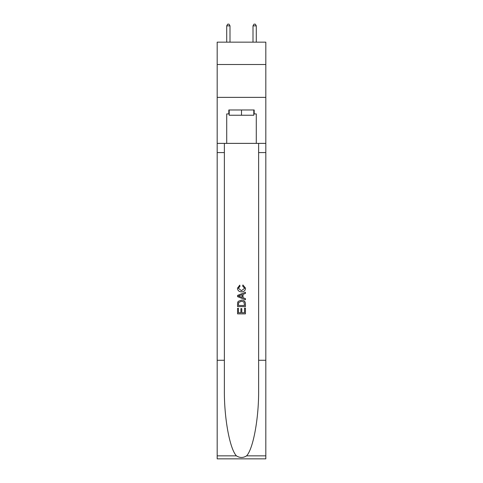 <?xml version="1.0" encoding="UTF-8"?>
<svg xmlns="http://www.w3.org/2000/svg" width="483" height="483" viewBox="0 0 483 483"><rect width="100%" height="100%" fill="white"/><g stroke="black" fill="none" stroke-linecap="round" stroke-linejoin="round"><path stroke-width="0.72" d="M265.819 64.505L265.819 42.16L217.181 42.16L217.181 64.505L265.819 64.505L265.819 97.367L217.181 97.367L217.181 64.505M253.792 109.985L253.792 115.244L229.208 115.244L229.208 109.985M241.5 109.985L241.5 115.244M244.531 308.106L244.531 312.755L241.802 312.755L244.531 312.755L244.531 308.106L245.442 308.106L245.442 313.872L237.551 313.872L237.551 308.311L237.551 313.872M240.89 308.613L240.89 312.755L238.463 312.755L240.89 312.755L240.89 308.613L241.802 308.613L241.802 312.755M238.234 301.35L237.666 302.497L238.234 301.35L241.452 300.118C243.975 300.106 245.304 301.326 245.442 303.765L245.442 306.59L237.551 306.59L237.551 303.892L237.551 306.59M242.913 284.952L242.653 286.063L242.913 284.952L245.539 288.17C245.328 290.591 243.963 291.81 241.44 291.829L241.44 291.829C239.013 291.774 237.684 290.561 237.455 288.194L239.743 285.151L239.985 286.268L238.361 288.248L241.434 290.712L244.633 288.273L242.659 286.063M246.584 455.849L265.819 455.849L265.819 458.85L217.181 458.85L217.181 360.264L224.378 360.264L224.378 389.576C224.027 417.59 229.715 448.882 236.416 455.849C239.803 458.011 243.191 458.011 246.584 455.849C253.285 448.882 258.973 417.59 258.622 389.576L258.622 143.373M237.551 295.397L237.551 296.653L245.442 299.78L237.551 296.653L237.551 295.397L245.442 292.263L237.551 295.397M258.622 360.264L265.819 360.264L265.819 97.367M217.181 360.264L217.181 97.367M224.378 143.373L224.378 360.264M265.819 455.849L265.819 360.264M217.181 143.373L226.714 143.373L226.714 113.928L229.208 113.928M253.792 113.928L254.185 113.928L254.185 109.985L228.815 109.985L228.815 113.928M254.185 113.928L256.286 113.928L256.286 143.373L265.819 143.373M226.714 143.373L256.286 143.373M245.442 292.263L245.442 293.447L243.015 294.34L243.015 297.703L245.442 298.603L245.442 299.78M239.918 296.562L242.104 297.371L242.104 294.678L238.463 296.025L239.918 296.562M242.104 294.678L242.104 297.371M237.551 303.892L237.666 302.497M243.969 301.99L244.531 305.479L243.969 301.99L241.434 301.229L238.626 302.575L238.463 305.479L244.531 305.479L238.463 305.479M237.551 308.311L238.463 308.311L238.463 312.755M229.999 42.16L229.999 25.859L226.714 25.859L226.714 42.16M226.714 25.859L227.698 24.15L229.014 24.15L229.999 25.859M256.286 42.16L256.286 25.859L253.001 25.859L253.001 42.16M253.001 25.859L253.986 24.15L255.302 24.15L256.286 25.859M258.622 152.574L265.819 152.574M224.378 152.574L217.181 152.574M217.181 455.849L236.416 455.849"/></g></svg>
